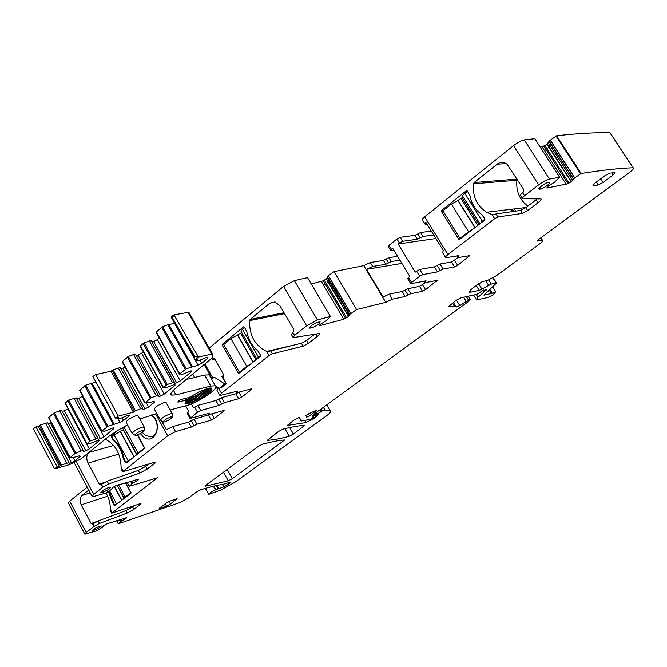 <?xml version="1.0" encoding="UTF-8"?>
<svg xmlns="http://www.w3.org/2000/svg" width="667" height="667" viewBox="0 0 667 667"><rect width="100%" height="100%" fill="white"/><g stroke="black" fill="none" stroke-linecap="round" stroke-linejoin="round"><path stroke-width="1" d="M321.461 281.599L323.662 285.309L325.421 284.317L323.345 280.807L311.247 283.984M209.221 348.049L283.592 286.401L294.372 280.649L307.52 277.655L330.407 316.483L326.321 320.677L320.468 324.22L319.801 325.679L343.738 319.251L348.558 316.583L349.8 314.332L356.562 309.538L385.784 302.326L363.74 265.608L385.793 302.326M330.407 316.483L317.442 319.943L306.62 325.788L294.556 335.334L293.155 337.527L293.83 337.527L319.268 333.525C319.96 333.842 319.326 334.792 317.367 336.36L308.421 343.338L303.11 346.165L272.353 353.777L269.051 355.528L221.436 393.238L219.91 395.514L236.885 391.287L237.435 391.246L236.693 392.638L237.235 392.596L251.442 388.803L251.959 388.761L251.334 389.653L241.779 397.098L238.694 398.741L224.429 402.635L218.726 405.544L200.7 410.497L197.49 412.198L190.07 418.459L208.763 413.365L209.346 413.315L208.654 414.591L209.238 414.541L223.57 410.522L224.12 410.48L223.528 411.306L214.315 418.476L211.272 420.102L196.898 424.22L191.271 427.097L175.546 431.624L167.667 435.818L122.645 471.769L154.285 462.348L155.319 462.248L154.461 463.407L147.249 469.026L139.762 473.111L108.646 483.975L102.868 487.127L93.705 494.38L92.154 496.498L94.172 496.356L105.745 493.046L111.055 489.686L112.781 487.444L115.649 485.759L138.669 479.173M215.866 386.376L217.375 389.053L216.992 390.328L219.718 395.181M210.88 414.082L194.147 419.26L188.511 422.136L172.761 426.58L166.383 429.69L161.514 420.852M137.452 479.39L137.927 480.257L132.825 483.116L129.256 486.285L157.387 477.797L111.656 513.14L140.028 503.735L140.987 503.602L140.228 504.527L133.892 509.338L127.23 512.99L99.408 523.462L94.289 526.271L86.218 532.466L84.834 534.175L96.715 530.749L102.501 527.155L103.393 525.746L107.329 523.687L126.48 517.734M127.114 482.299L129.256 486.285M87.169 487.135L69.676 501.142L68.359 502.951L84.784 534.084M125.471 517.934L125.83 518.609L121.286 521.16L118.251 523.803L180.407 502.368L188.319 498.057L196.64 491.913L200.875 489.661C209.847 486.985 217.35 485.167 223.412 484.225L230.915 481.949L227.472 484.817L223.753 486.86L215.416 489.886C211.339 491.829 209.088 493.322 208.663 494.355L220.494 490.153L235.234 482.049L325.788 416.333C329.44 413.648 331.149 411.873 330.915 411.022L329.923 410.172L325.329 410.055L322.228 410.997L317.642 413.798L316.833 414.582L318.442 414.232L314.532 418.076L305.936 422.595L287.319 425.404L294.422 419.735L299.316 417.367L301.301 421.01L310.705 419.326L312.981 417.976L313.465 417.417L312.156 417.534L315.391 414.682L312.406 415.583L313.382 414.632L323.653 407.12L325.329 410.055M116.617 520.744L118.242 523.787L116.617 520.744M468.334 296.215L470.443 299.641L469.31 300.859L323.653 407.12M470.443 299.641L468.526 300.05L459.796 305.628L456.628 306.945L455.594 306.078L448.524 306.637L456.153 300.35L460.714 297.916L476.938 294.297L482.024 291.045L486.918 289.32L478.014 297.282L476.647 299.925L488.252 297.407L493.055 294.714L495.723 291.796L491.346 293.513L483.959 295.156L496.49 283.025L491.262 284.1L479.265 290.412L469.793 292.321C468.659 291.896 470.043 290.195 473.954 287.219L482.349 281.582L487.285 280.557L496.415 275.679L539.336 244.114C542.338 241.838 543.38 240.554 542.454 240.262L537.085 241.095L538.027 239.92L629.398 172.478C633.116 169.626 634.359 168.059 633.133 167.776L633.041 167.776C618.617 168.334 601.309 170.252 581.132 173.52L574.637 177.914L571.394 181.574L568.051 183.7L547.407 187.977L546.973 187.644L548.374 185.985L554.477 182.283L559.671 177.28L549.441 179.09C546.506 179.823 542.913 181.757 538.653 184.892L524.52 195.748C522.294 197.54 521.619 198.533 522.503 198.733L540.745 198.908C541.837 199.166 540.937 200.442 538.052 202.718L527.655 210.605L522.394 213.39L497.932 216.958L494.664 218.693L447.957 254.569C445.623 256.428 444.889 257.495 445.764 257.762L458.838 255.611L457.896 257.62L469.751 255.628L457.679 265.333L454.611 266.958L443.071 269.068L437.485 271.894L422.878 274.604L419.685 276.288L411.606 282.5L411.072 283.667L426.055 280.807L425.238 282.658L437.16 280.365L425.546 289.678L422.519 291.279L410.755 293.697L405.236 296.49L392.338 299.166L385.935 302.293M610.588 133.55L609.98 132.758C595.072 132.458 577.297 133.467 556.645 135.785L581.132 173.52M550.358 140.145L551.075 141.504L550.25 140.228L556.111 136.101L580.59 173.837M548.966 141.329L550.05 143.013L549.133 141.146L547.157 144.064L544.881 145.631L540.253 147.157M548.307 142.796L549.783 145.081L548.941 146.823L547.157 144.064M544.881 145.631L547.015 148.941L548.758 147.082L546.923 144.247M542.104 146.89L544.497 150.6L546.106 149.691L543.855 146.198M534.759 138.736L524.27 139.912C521.286 140.537 517.709 142.438 513.523 145.631L538.653 184.892M513.523 145.631L424.679 216.8C422.394 218.709 421.711 219.835 422.628 220.185L424.721 223.578M445.414 257.195L442.571 252.576L443.322 250.567L425.779 222.086L425.104 224.212L426.997 224.054M431.324 231.082L420.635 232.525L417.842 233.909L420.252 237.827L423.036 236.443L433.708 234.951M417.842 233.909L415.057 235.293L400.142 237.335L396.965 238.994L399.4 242.988L402.585 241.329L417.459 239.211L420.252 237.827M396.965 238.994L389.044 245.339L388.277 246.598L390.554 250.35M410.655 283.483L407.679 278.564L409.763 276.38L392.721 248.324L390.687 250.575L393.822 250.142M397.574 256.311L388.936 257.679L391.279 261.539L399.892 260.13M388.936 257.679L386.185 259.046L388.519 262.915L391.279 261.539M425.388 282.633L419.543 286.385L407.745 288.728L402.226 291.512L389.295 294.105L383.141 297.065L366.5 269.351L372.653 266.466L385.768 264.29L388.519 262.915M386.185 259.046L383.425 260.422L370.285 262.531L363.882 265.583M363.732 265.616L334.042 271.677L356.562 309.538M334.042 271.677L328.331 275.746L326.446 278.798L323.345 280.807M328.422 275.671L329.089 277.022L328.331 275.746M327.272 276.697L328.272 278.381L327.389 276.555M327.247 277.764L328.598 280.048L328.089 281.566L326.446 278.798M324.362 280.248L326.33 283.567L327.939 281.799L326.255 278.964M205.052 486.235L228.272 480.807L232.358 478.631L284.667 439.97C279.023 440.345 271.644 441.746 262.54 444.18L258.187 446.481L204.886 485.926M293.43 434.075L304.594 425.421C299.108 425.638 291.863 426.888 282.866 429.189L278.473 431.507L267.209 440.378C273.32 439.962 280.657 438.603 289.228 436.301L293.43 434.075L289.703 427.564M137.927 480.257L138.703 479.265M125.83 518.609L126.497 517.792M185.643 405.819L188.878 411.639L187.794 412.506L190.645 417.625M238.978 392.129L235.885 393.78L238.694 398.741M190.003 418.351L187.227 413.348L187.794 412.506M458.262 257.579L451.542 261.989L454.611 266.958M191.321 403.935L193.538 407.929L197.832 405.361L215.891 400.5L221.594 397.599L235.885 393.78M435.918 238.536L398.141 243.997L415.266 272.128L419.735 269.46L434.392 266.842L439.978 264.024L451.542 261.989M122.603 471.702L121.094 468.918L121.094 467.275C120.66 453.893 115.491 444.589 105.569 439.378L105.153 439.295M148.699 464.04L145.781 466.325L147.249 469.026M88.077 453.393C86.343 456.22 86.335 459.455 88.061 463.115L99.25 484.059L100.525 484.884L107.154 481.199L138.294 470.402L145.781 466.325M111.631 513.106L110.313 510.639L110.288 509.204C110.405 503.427 108.946 498.007 105.911 492.946M134.192 505.694L132.591 506.92L133.892 509.338M88.736 490.07L81.966 495.464C79.723 497.782 79.473 500.9 81.207 504.819L91.096 523.495L92.288 524.237L98.091 520.985L125.93 510.572L132.591 506.92M517.075 179.098L474.12 182.566L497.157 164.182C500.492 161.814 503.802 161.831 507.087 164.224L523.695 189.495L523.27 192.121L522.561 192.663C520.335 194.464 519.668 195.456 520.552 195.664L522.153 198.174M494.23 214.641L496.023 213.924L520.527 210.447L525.788 207.662L537.269 198.874M492.946 214.799L492.079 214.591L494.664 218.693M284.042 312.723L250.108 319.443L269.776 303.21L274.887 301.926L280.123 305.995L293.663 329.265L293.363 331.766L291.371 334.45L292.93 337.143M314.682 334.142L306.703 340.387L308.421 343.338M269.293 351.242L301.392 343.213L306.703 340.387M267.467 351.667L266.692 351.417L269.051 355.528M540.345 189.103C543.155 188.978 552.151 182.241 549.375 182.324L548.407 182.399C545.606 182.5 536.568 189.278 539.336 189.186L540.345 189.103L539.511 187.802M318.184 322.119C312.798 324.254 309.972 326.263 309.696 328.139L311.631 327.864C317.017 325.721 319.835 323.72 320.085 321.853L318.184 322.119M103.36 491.996C107.637 490.228 110.038 488.669 110.555 487.327L107.987 487.835C103.71 489.603 101.301 491.162 100.767 492.513L103.36 491.996L102.593 490.562M98.924 526.48C95.198 528.072 93.063 529.431 92.505 530.54L94.856 529.99C98.574 528.389 100.7 527.038 101.251 525.929L98.924 526.48M609.805 173.112L604.902 175.704L594.747 183.275L593.013 185.543L598.182 185.034L603.001 182.483L613.073 174.996L614.849 172.703L609.805 173.112M169.893 501.059L165.9 503.218L159.205 508.512L166.467 506.12L170.41 503.977L177.105 498.691L169.893 501.059M517.25 179.381L516.9 180.248C515.908 191.237 519.56 199.85 527.839 206.095M313.415 334.35L313.89 334.767M212.356 358.946L213.615 358.279L214.799 359.113L223.662 374.787L223.87 376.421L222.878 377.572M222.128 344.989L238.569 373.595L260.338 356.353L260.48 355.136L257.729 350.784C252.059 346.065 248.424 339.72 246.815 331.774L244.43 327.172L243.438 326.888L222.194 344.389L222.128 344.989L223.753 344.639M142.279 432.299L144.956 435.126L150.342 436.868C158.496 436.768 159.705 420.91 151.893 415.683L150.95 415.066M140.287 433.542L143.372 436.818C154.811 446.223 163.49 423.687 151.676 414.866M132.158 458.362L128.114 460.847L114.032 434.842L111.906 436.593L113.732 440.77C118.593 445.281 121.778 451.167 123.287 458.437L125.404 462.731L126.263 463.056L144.739 448.349L137.702 434.792M113.84 435.001L111.447 435.659L117.675 430.523M111.447 435.659L111.356 436.743L113.056 439.895M112.865 501.276L112.206 501.501L108.346 491.404M112.206 501.501L114.674 505.686L130.99 493.138L125.679 482.7M441.287 211.256L459.029 239.736L484.651 220.202L484.851 218.926L481.841 214.599C475.504 210.113 471.544 203.794 469.96 195.639L467.375 191.037L466.241 190.82L441.379 210.622L441.287 211.256L443.071 211.055M522.895 207.887L524.104 208.813M134.084 484.859L138.878 483.433M140.579 418.718L140.203 419.726M291.487 345.631L266.692 351.417C255.002 345.723 249.291 335.451 249.55 320.61L250.108 319.443M495.139 214.207L492.079 214.591L486.602 212.256C476.872 205.828 472.486 196.356 473.437 183.825L474.12 182.566M308.788 413.698L305.97 415.599L306.653 417.242L309.53 415.849L317.075 410.055L308.788 413.698M398.141 243.997L399.4 242.988M366.5 269.351L401.884 263.415M549.133 141.146L550.25 140.228M556.645 135.785L556.111 136.101M204.252 364.816L209.68 374.445L208.638 374.696M192.805 374.212L194.639 377.48M210.363 377.03L209.68 374.445M210.764 377.739L214.24 377.188L224.854 383.934L219.36 388.311L222.603 386.885L225.896 384.267L226.305 383.642L224.854 383.934M223.937 375.654L221.711 376.205L225.93 383.658M214.899 359.296L212.473 359.855L211.789 358.638M215.258 385.726L219.36 388.311M214.24 377.188L211.639 379.29M222.153 376.28L221.711 376.205M187.519 399.2L197.099 395.072L206.378 388.853M187.502 399.166L186.643 399.425L188.894 403.452L193.588 401.859L205.769 395.122L210.43 391.296L211.856 389.044M57.237 467.05L59.538 466.383L38.352 426.363L36.026 426.947L57.237 467.05L54.561 468.809L69.66 464.574L80.899 458.888L104.952 439.461C110.939 434.584 118.468 429.731 127.53 424.896M36.026 426.947L33.383 428.723L54.527 468.751M179.54 374.087L156.095 332.191L162.615 326.588L168.834 324.504L174.587 323.42L198.074 365.199L186.218 368.759L179.756 373.862L182.374 374.312L191.221 370.844L191.271 371.886L180.29 380.924L157.279 339.661L159.288 337.919M190.745 370.952L191.271 371.886M151.968 341.871L153.668 341.529L176.663 382.825L180.29 380.924M153.668 341.529L157.279 339.661M174.446 382.191L151.284 340.645L174.629 383.317L176.663 382.825M174.387 382.158L167.234 384.475L163.207 387.727L166.091 387.769L174.904 384.275L175.004 385.268L174.504 384.375M151.284 340.645L144.064 342.738L140.128 346.073L163.207 387.602M95.664 374.579L118.267 416.141L133.425 412.206L111.022 371.219L95.664 374.579L92.896 376.505L115.408 417.959M118.267 416.141L115.458 418.051L118.292 417.434L117.042 418.626L120.118 418.534L129.023 414.949L129.256 415.841L123.612 420.518L122.203 417.926M117.967 418.618L120.027 422.403L107.912 426.338L101.943 431.049L104.877 431.199L113.757 427.605L114.024 428.447L103.969 436.777L82.233 396.49L82.725 396.065M95.915 382.066L85.651 385.184L79.631 390.337L101.784 431.207M113.59 427.647L114.024 428.447M76.663 398.808L78.714 398.324L100.425 438.644L103.969 436.777M78.714 398.324L82.233 396.49M97.999 438.394L76.138 397.84L98.324 439.219L100.425 438.644M97.949 438.352L90.545 440.804L86.818 443.788L89.97 443.588L98.816 439.978L99.125 440.779L98.708 440.012M76.138 397.84L68.676 400.067L65.149 403.16M156.787 413.507L139.828 419.034M209.788 376.005L215.283 385.768C220.535 387.435 198.107 402.81 186.452 405.603L170.168 409.947M209.146 374.862L204.677 375.054L186.368 379.481M215.283 385.768L210.847 386.035L175.98 394.881L171.344 395.106C169.918 394.172 171.252 391.979 175.338 388.536L212.79 357.37L212.815 354.285L211.756 354.069L187.986 312.364L189.086 312.673M207.562 388.394L200.225 391.362L189.195 397.424L181.849 399.325C179.348 400.308 178.014 401.217 177.831 402.068L186.518 400.075L184.892 403.176L185.751 403.91L188.894 403.452M207.595 388.444L209.146 387.986M209.171 388.044L210.839 387.994L211.622 389.311M211.339 388.027L211.964 388.144L211.656 388.694M138.127 415.933L136.101 415.708C129.948 418.076 126.638 420.318 126.18 422.411L132.166 433.408M144.272 427.314L142.279 427.013C136.135 429.431 132.816 431.657 132.324 433.7L132.324 433.7M166.225 402.801L164.315 402.543C158.179 404.927 154.886 407.17 154.452 409.263L160.422 420.102M172.361 414.065L172.203 413.607L170.502 413.732C164.374 416.15 161.072 418.384 160.597 420.427M136.485 435.209L135.318 435.384C135.001 434.084 137.444 432.358 142.638 430.232L144.164 430.282C143.222 431.974 140.662 433.617 136.485 435.209M164.632 421.919L163.565 422.078C163.248 420.769 165.674 419.051 170.852 416.917L172.269 416.967C171.352 418.659 168.809 420.31 164.632 421.919M171.277 317.075L172.386 317.859L173.929 314.891L187.986 312.364M172.403 317.834L194.972 356.67L198.449 357.045L211.756 354.069M172.386 317.859L194.456 357.103L194.881 359.363L195.439 359.546L198.449 357.045L173.929 314.891M47.791 422.77L69.31 463.282L47.791 422.77L40.253 424.987L38.352 426.363M40.253 424.987L61.464 465.024L59.538 466.383M61.464 465.024L68.934 462.581M48.224 423.578L50.358 423.036L71.427 462.673L74.904 460.83L80.165 456.478L79.765 455.744M69.31 463.282L71.427 462.673M80.165 456.478L79.798 455.736L73.153 457.562L74.904 460.83M50.358 423.036L51.217 422.586M73.153 457.562L69.96 457.829L74.887 453.593L81.099 450.967L83.267 450.567L83.667 451.376L85.768 450.784L89.278 448.933L99.125 440.779M83.325 450.634L61.789 410.405L54.31 412.665L48.674 417.6M62.281 411.322L64.382 410.814L85.768 450.784M64.382 410.814L67.876 408.996L89.278 448.933M120.027 422.403L123.612 420.518M128.798 415.007L129.256 415.841M142.738 408.429L120.31 367.609L113.04 369.751L111.022 371.219M113.04 369.751L135.476 410.764L133.425 412.206M135.476 410.764L140.679 408.754L142.688 408.396L142.98 409.413L145.022 408.879L148.583 407.003L154.319 402.284L153.844 401.434M120.91 368.701L122.745 368.292L145.022 408.879M146.356 402.951L148.583 407.003M122.745 368.292L125.079 367.083M144.806 402.826L122.144 361.731L128.381 356.395L151.176 397.765L144.797 402.96L148.433 402.818L154.16 401.359L154.319 402.284M128.381 356.395L133.625 354.527L156.395 395.773L151.176 397.765M158.412 395.456L135.768 354.46L133.625 354.527M136.268 355.428L138.036 355.061L160.672 395.998L158.629 396.506L158.362 395.423L156.395 395.773M138.036 355.061L141.612 353.202L164.257 394.105L175.004 385.268M160.672 395.998L164.257 394.105M141.612 353.202L143.28 351.759M200.1 360.363L201.734 363.273L198.074 365.199M207.354 357.229L207.904 358.196L201.734 363.273M195.439 359.546L197.64 359.046L196.265 360.388L199.033 360.547L205.886 357.562L207.904 357.103L207.904 358.196M130.999 492.579L125.129 496.982L118.543 484.717M124.304 498.299L125.129 496.982M114.065 505.311L116.108 504.627L114.557 505.144L120.352 501.351M125.379 482.783L130.707 492.671M108.938 491.029L114.557 505.144M144.772 447.757L138.027 452.951L123.862 426.888M136.943 454.552L138.027 452.951M128.114 460.847L125.955 462.564L127.447 462.114L125.404 462.731M114.032 434.842L123.203 429.865L136.718 454.736M136.818 454.369L122.745 428.456L123.412 427.147M137.352 434.926L144.405 447.865M113.607 439.736C119.243 444.564 122.786 451.117 124.237 459.396L125.955 462.564M253.01 362.189L237.485 335.042L241.696 332.55M240.879 371.844L239.42 372.203L223.712 344.564L230.924 338.619L246.748 366.366L251.201 363.623M237.485 335.042L230.924 338.619M244.564 327.397L242.421 329.165L241.079 331.466L256.795 358.913M242.421 329.165L258.421 357.07L260.572 355.361M258.421 357.07L256.828 359.146M239.42 372.203L246.748 366.366M474.929 227.705L457.946 200.5L463.19 196.99M461.372 238.169L460.022 238.369L442.921 210.805L451.367 204.085L468.593 231.749L473.628 228.706M457.946 200.5L451.367 204.085M467.5 191.237L464.816 193.372C462.656 195.181 462.014 196.223 462.898 196.515L479.881 223.67M464.816 193.372L482.241 221.211L484.951 219.126M482.241 221.211L479.831 223.92M460.022 238.369L468.593 231.749M479.823 213.081L482.124 214.824M511.297 209.288L512.723 211.547M513.69 211.414L512.264 209.171M319.935 324.729L320.452 325.613M323.662 285.309L343.738 319.251M294.372 280.649L317.442 319.943M283.592 286.401L306.62 325.788M218.276 387.627L221.436 393.238M155.569 413.832L167.667 435.818M172.761 426.58L175.546 431.624M76.146 461.406L93.705 494.38M137.244 479.448L137.752 480.39M130.657 481.299L131.974 483.742M131.691 481.007L132.825 483.116M130.574 481.324L131.908 483.792M69.676 501.142L86.218 532.466M125.288 517.992L125.671 518.718M119.526 519.818L120.535 521.702M120.419 519.535L121.286 521.16M213.407 486.251L215.416 489.886M213.89 486.135L215.866 489.695M323.37 407.362L324.979 410.138M321.202 409.221L322.228 410.997M320.002 410.238L320.844 411.706M316.817 412.381L317.642 413.798M315.066 415.116L316.108 416.917M313.515 416.308L314.532 418.076M304.994 420.96L305.936 422.595M298.941 417.375L300.709 420.468M312.965 416.725L313.357 417.409M314.574 413.857L315.074 414.724M313.698 414.424L314.057 415.041M312.998 414.899L313.257 415.349M468.167 296.256L470.26 299.658M466.425 296.64L468.526 300.05M463.632 297.265L466.15 301.359M456.436 300.15L459.796 305.628M452.443 303.093L454.252 306.061M485.918 289.636L486.235 290.145M483.783 290.037L484.592 291.346M483.258 290.287L484.142 291.712M476.263 294.447L478.014 297.282M540.545 238.061L541.963 240.287M609.98 132.758L633.041 167.776M549.783 145.081L572.594 180.365M550.05 143.013L573.32 178.989M546.106 149.691L568.051 183.7M547.015 148.941L569.084 183.125M534.651 138.569L559.605 177.28M524.27 139.912L549.441 179.09M424.679 216.8L447.957 254.569M420.635 232.525L423.036 236.443M400.142 237.335L402.585 241.329M389.044 245.339L391.462 249.325M383.425 260.422L385.768 264.29M372.653 266.466L370.285 262.531M389.295 294.105L392.338 299.166M329.165 276.913L350.859 313.473M328.598 280.048L349.591 315.441M328.272 278.381L349.683 314.474M223.445 472.128L228.272 480.807M283.392 440.07L283.925 441.012M227.189 469.368L232.358 478.631M303.202 425.496L303.793 426.521M284.884 428.681L289.228 436.301M131.966 480.932L133.066 482.966M120.66 519.46L121.502 521.027M216.325 485.576L218.159 488.894M551.075 141.504L574.637 177.914M551.167 141.387L574.754 177.831M547.065 187.452L547.407 187.977M236.718 391.337L237.06 391.946M216.967 485.443L218.776 488.719M457.946 255.761L458.471 256.612M222.378 484.392L223.753 486.86M226.63 483.3L227.472 484.817M229.556 482.266L229.965 483.008M250.925 388.936L251.334 389.653M468.251 255.861L468.868 256.853M238.969 392.138L241.779 397.098M454.611 260.363L457.679 265.333M208.688 413.39L209.004 413.957M425.037 280.965L425.513 281.741M221.594 397.599L224.429 402.635M439.978 264.024L443.071 269.068M218.743 399.049L221.577 404.094M215.891 400.5L218.726 405.544M223.153 410.639L223.528 411.306M437.185 265.433L440.278 270.477M434.392 266.842L437.485 271.894M435.768 280.599L436.326 281.507M211.722 413.848L214.315 418.476M422.57 284.776L425.546 289.678M208.538 415.207L211.272 420.102M419.543 286.385L422.519 291.279M191.329 420.694L194.089 425.654M188.511 422.136L191.271 427.097M121.094 467.275L123.145 471.069M153.944 462.456L154.461 463.407M138.294 470.402L139.762 473.111M107.154 481.199L108.646 483.975M101.376 484.342L102.868 487.127M110.288 509.204L112.098 512.589M139.837 503.793L140.228 504.527M125.93 510.572L127.23 512.99M98.091 520.985L99.408 523.462M92.971 523.787L94.289 526.271M522.561 192.663L524.52 195.748M536.168 199.766L538.052 202.718M525.788 207.662L527.655 210.605M520.527 210.447L522.394 213.39M496.023 213.924L497.932 216.958M404.986 290.12L407.996 295.089M402.226 291.512L405.236 296.49M292.763 332.249L294.556 335.334M315.95 333.942L317.367 336.36M301.392 343.213L303.11 346.165M270.602 350.734L272.353 353.777M539.061 188.411L539.553 189.178M309.947 326.947L310.614 328.089M310.68 326.23L311.631 327.864M101.684 491.229L102.276 492.338M93.413 529.44L93.889 530.332M94.255 528.856L94.856 529.99M611.739 172.953L613.073 174.996M600.65 178.873L603.001 182.483M596.29 182.124L598.182 185.034M592.846 185.076L593.138 185.534M176.021 498.916L176.371 499.55M169.018 501.417L170.41 503.977M165.183 503.752L166.467 506.12M159.772 507.795L160.08 508.371M212.873 358.521L213.79 358.312M239.253 373.136L238.261 373.378M243.964 326.78L243.438 326.888M224.537 343.889L222.194 344.389M114.549 440.545L113.732 440.77M124.037 458.221L123.287 458.437M124.237 459.396L123.687 459.555M111.906 436.593L111.356 436.743M113.048 502.326L112.556 502.484M459.73 239.436L458.838 239.57M467.067 190.745L466.241 190.82M443.43 210.397L441.379 210.622M269.776 303.21L275.621 302.126M284.576 313.64L249.55 320.61M497.157 164.182L506.295 163.64M516.9 180.248L473.437 183.825M90.203 492.838L81.966 495.464M96.898 521.486L91.096 523.495M81.207 504.819L107.637 496.19M113.632 445.448L89.336 452.351M104.352 482.458L99.25 484.059M88.061 463.115L118.768 454.119M308.371 413.882L309.53 415.849M316.216 410.288L316.483 410.747M407.745 288.728L410.755 293.697M194.147 419.26L196.898 424.22M419.735 269.46L422.878 274.604M416.55 271.135L419.685 276.288M197.832 405.361L200.7 410.497M194.631 407.062L197.49 412.198M408.487 277.372L411.606 282.5M489.895 289.495L492.163 293.163M489.228 290.103L491.346 293.513M492.98 277.939L496.156 283.05M488.761 280.073L491.262 284.1M485.843 280.857L488.603 285.309M478.598 283.792L481.941 289.195M476.246 285.526L479.265 290.412M469.977 290.712L470.919 292.238M327.939 281.799L348.558 316.583M326.33 283.567L346.64 317.859M328.089 281.566L348.749 316.425M328.347 278.164L349.8 314.332M329.089 277.022L350.759 313.548M544.497 150.6L566.316 184.434M548.758 147.082L571.16 181.757M548.941 146.823L571.394 181.574M550.175 142.755L573.495 178.814M119.46 519.843L120.477 521.744M123.562 518.542L124.154 519.643M135.268 479.998L136.043 481.432M415.057 235.293L417.459 239.211M116.717 520.71L118.309 523.703M325.421 284.317L345.614 318.426M205.036 364.174L212.598 377.597M156.278 331.807L179.756 373.862M149.325 340.887L172.461 382.499M144.064 342.738L167.234 384.475M143.071 343.305L166.233 385.051M79.798 390.02L101.943 431.049M73.962 398.124L95.806 438.736M68.676 400.067L90.545 440.804M67.717 400.617L89.578 441.354M204.677 375.054L210.847 386.035M173.403 390.245L175.98 394.881M210.689 388.052L211.647 389.753M210.555 388.086L211.531 389.828M209.963 387.911L211.214 390.137M209.48 388.111L210.947 390.72M209.338 388.152L210.822 390.804M207.954 388.419L209.872 391.846M207.804 388.461L209.746 391.921M209.18 392.479L206.97 388.544L209.171 392.454M206.186 389.019L208.471 393.088M206.061 389.119L208.329 393.163M207.612 393.772L205.336 389.711L207.62 393.73M204.486 390.353L206.762 394.414M204.369 390.445L206.628 394.48M203.543 391.037L205.803 395.072M203.502 391.07L205.769 395.122M202.543 391.721L204.819 395.781M202.426 391.804L204.686 395.839M201.517 392.396L203.777 396.431M201.451 392.438L203.718 396.498M200.408 393.088L202.685 397.148M200.3 393.163L202.56 397.198M199.333 393.738L201.592 397.782M199.241 393.797L201.517 397.849M198.157 394.422L200.425 398.474M198.057 394.472L200.317 398.516M197.09 395.089L199.316 399.066M196.99 395.156L199.216 399.141M195.856 395.698L198.116 399.733M195.764 395.731L198.016 399.758M194.781 396.273L197.015 400.267M194.672 396.348L196.898 400.342M193.547 396.823L195.806 400.867M192.521 397.332L194.756 401.326M193.472 396.84L195.731 400.884M192.404 397.407L194.631 401.409M191.312 397.79L193.588 401.859M190.37 398.224L192.605 402.234M191.262 397.799L193.53 401.859M190.245 398.299L192.48 402.309M189.22 398.574L191.512 402.676M188.394 398.924L190.637 402.943M189.195 398.574L191.471 402.66M188.261 398.999L190.504 403.018M189.661 403.302L187.344 399.141L189.62 403.252M186.518 399.483L188.761 403.518M186.001 401.142L187.444 403.727M186.46 400.8L188.002 403.577L186.468 400.792M185.885 401.217L187.31 403.785M185.384 402.076L186.326 403.768M185.684 401.826L186.702 403.66M185.276 402.151L186.201 403.818M178.147 401.376L178.506 402.034M184.976 398.516L185.86 400.108M194.456 357.103L194.972 356.67M39.311 425.529L60.514 465.566M45.506 423.02L66.692 462.94M48.708 417.284L70.127 457.562M53.36 413.207L74.887 453.593M54.31 412.665L75.846 453.043M59.588 410.705L81.099 450.967M65.191 402.835L86.993 443.513M84.676 385.743L106.937 426.897M85.651 385.184L107.912 426.338M90.962 383.258L113.198 424.279M91.921 382.966L114.149 423.962M116.708 417.842L117.059 418.492M116.933 417.784L117.225 418.317M112.064 370.31L134.501 411.322M118.267 367.867L140.679 408.754M122.319 361.381L144.989 402.635M127.397 356.953L150.192 398.332M140.312 345.706L163.407 387.385M161.614 327.163L185.209 369.343M162.615 326.588L186.218 368.759M167.892 324.762L191.471 366.8M168.834 324.504L192.404 366.508M195.798 359.463L196.24 360.263M196.123 359.388L196.473 360.013M117.033 485.151L124.154 498.416M121.861 500.183L114.457 486.385M121.677 500.325L114.257 486.493M116.45 503.685L109.488 490.687M134.15 456.778L120.385 431.407M133.95 456.937L120.143 431.491M240.754 333.317L255.945 359.846M237.735 334.967L253.21 362.031M461.189 198.799L477.847 225.454M458.154 200.45L475.087 227.58M478.889 224.654L462.214 197.982M515.841 211.105L514.449 208.904M74.07 462.506L92.063 496.323M205.353 488.361L208.613 494.272M326.805 404.786L329.923 410.172M315.908 412.981L316.8 414.532M313.04 416.675L313.465 417.417M314.816 413.698L315.391 414.682M453.352 302.426L455.594 306.078M473.628 295.031L476.296 299.358M540.895 237.802L542.454 240.262M610.072 132.766L633.133 167.776M236.051 391.512L236.618 392.504M456.862 255.945L457.762 257.404M538.961 188.603L539.336 189.186M309.455 327.722L309.696 328.139M268.809 351.484L267.8 351.717M152.776 436.176L150.342 436.868M525.971 207.52L486.602 212.256M424.045 281.157L424.854 282.483M208.079 413.557L208.596 414.482M493.23 277.78L496.49 283.025M469.393 291.671L469.793 292.321M492.713 286.943L495.723 291.796M534.717 138.569L559.671 177.28M204.302 364.774L209.772 374.487M222.094 376.18L226.305 383.642M212.048 358.404L212.823 359.771M156.095 332.191L179.515 374.154M79.631 390.337L101.743 431.307M170.76 394.064L171.344 395.106M212.631 354.035L188.886 312.381M209.93 387.927L211.197 390.178M187.327 399.149L189.603 403.235M185.718 401.792L186.768 403.677M185.376 402.593L185.893 403.518M137.952 415.608L144.122 426.888M166.025 402.451L172.203 413.607M134.942 435.167L132.666 433.8M144.164 430.282L144.28 427.088M163.182 421.844L160.947 420.51M172.269 416.967L172.369 413.798M171.286 317.384L194.581 358.829M171.177 317.159L173.345 315.266M185.568 398.366L186.518 400.075M47.741 422.711L68.893 462.523M48.549 417.575L69.943 457.795M61.789 410.405L83.267 450.567M65.024 403.135L86.802 443.755M116.625 417.867L117.017 418.584M120.31 367.609L142.688 408.396M122.144 361.731L144.772 402.91M135.626 354.277L158.362 395.423M140.128 346.073L163.182 387.669M195.748 359.471L196.223 360.322M124.095 498.149L117.1 485.126"/></g></svg>
